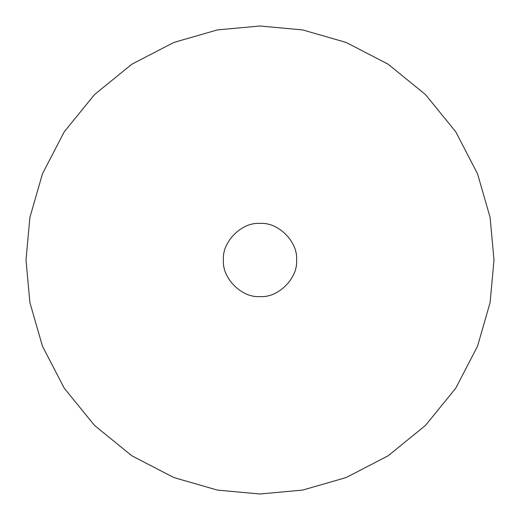 <?xml version="1.0" encoding="UTF-8"?>
<svg xmlns="http://www.w3.org/2000/svg" width="520" height="520" viewBox="0 0 520 520"><rect width="100%" height="100%" fill="white"/><g stroke="black" fill="none" stroke-linecap="round" stroke-linejoin="round"><path stroke-width="0.78" d="M494 260L490.094 302.582L477.568 346.132L455.858 388.05L425.464 425.464L388.05 455.858L346.132 477.568L302.582 490.094L260 494L217.419 490.094L173.869 477.568L131.95 455.858L94.536 425.464L64.142 388.05L42.432 346.132L29.907 302.582L26 260L29.907 217.419L42.432 173.869L64.142 131.95L94.536 94.536L131.95 64.142L173.869 42.432L217.419 29.907L260 26L302.582 29.907L346.132 42.432L388.05 64.142L425.464 94.536L455.858 131.95L477.568 173.869L490.094 217.419L494 260M223.438 260C221.806 278.089 241.911 298.194 260 296.562C278.089 298.194 298.194 278.089 296.562 260C298.194 241.911 278.089 221.806 260 223.438C241.911 221.806 221.806 241.911 223.438 260"/></g></svg>
